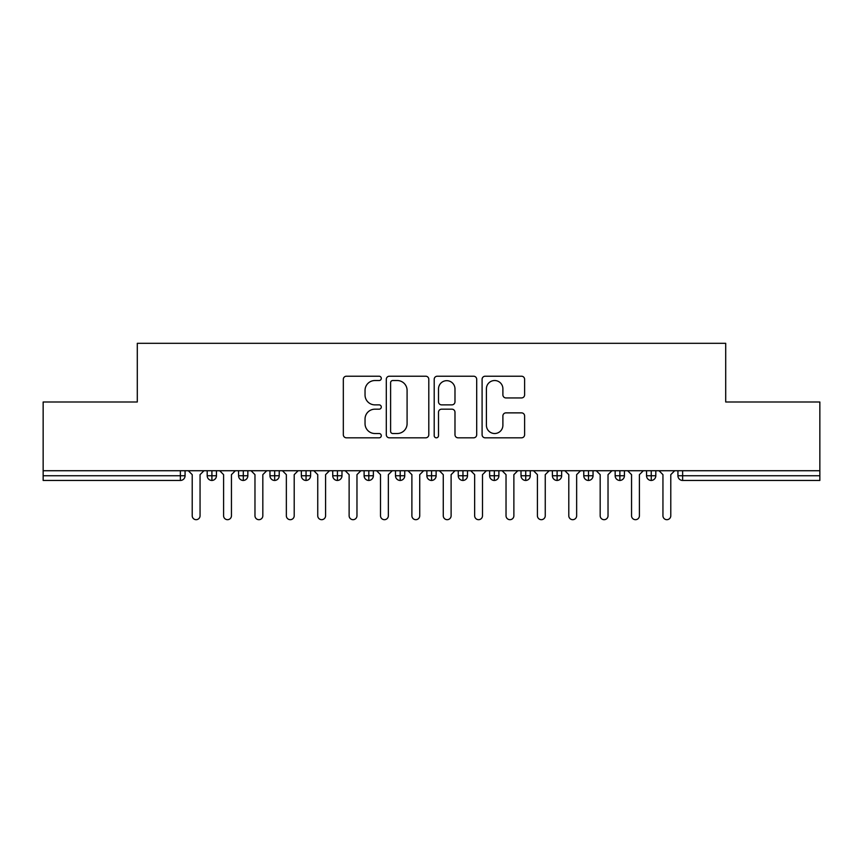 <?xml version="1.0" encoding="UTF-8"?>
<svg xmlns="http://www.w3.org/2000/svg" width="863" height="863" viewBox="0 0 863 863"><rect width="100%" height="100%" fill="white"/><g stroke="black" fill="none" stroke-linecap="round" stroke-linejoin="round"><path stroke-width="1.29" d="M381.295 378.372A2.158 2.158 0 0 0 379.137 376.214L346.408 376.214A3.085 3.085 0 0 0 343.323 379.299L343.323 434.747A3.085 3.085 0 0 0 346.408 437.821L379.137 437.821A2.158 2.158 0 0 0 381.295 435.664A2.158 2.158 0 0 0 379.137 433.517L374.898 433.517A9.86 9.86 0 0 1 365.038 423.657L365.038 419.04A9.86 9.86 0 0 1 374.898 409.181L379.137 409.181A2.158 2.158 0 0 0 381.295 407.023A2.158 2.158 0 0 0 379.137 404.866L374.898 404.866A9.86 9.86 0 0 1 365.038 395.006L365.038 390.389A9.86 9.86 0 0 1 374.898 380.529L379.137 380.529A2.158 2.158 0 0 0 381.295 378.372M521.522 397.94A3.085 3.085 0 0 0 524.607 394.855L524.607 379.299A3.085 3.085 0 0 0 521.522 376.214L485.179 376.214A3.085 3.085 0 0 0 482.093 379.299L482.093 434.747A3.085 3.085 0 0 0 485.179 437.821L521.522 437.821A3.085 3.085 0 0 0 524.607 434.747L524.607 415.955A3.085 3.085 0 0 0 521.522 412.87L505.966 412.87A3.085 3.085 0 0 0 502.892 415.955L502.892 425.276A8.242 8.242 0 0 1 494.65 433.517A8.242 8.242 0 0 1 486.408 425.276L486.408 388.771A8.242 8.242 0 0 1 494.65 380.529A8.242 8.242 0 0 1 502.892 388.771L502.892 394.855A3.085 3.085 0 0 0 505.966 397.94L521.522 397.94M43.15 470.723L819.85 470.723L819.85 401.996L725.707 401.996L725.707 343.312L137.293 343.312L137.293 401.996L43.15 401.996L43.15 475.75L180.367 475.75L180.367 470.723M428.803 379.299A3.085 3.085 0 0 0 425.729 376.214L389.375 376.214A3.085 3.085 0 0 0 386.3 379.299L386.3 434.747A3.085 3.085 0 0 0 389.375 437.821L425.729 437.821A3.085 3.085 0 0 0 428.803 434.747L428.803 379.299M437.271 376.214L473.625 376.214A3.085 3.085 0 0 1 476.7 379.299L476.7 434.747A3.085 3.085 0 0 1 473.625 437.821L458.07 437.821A3.085 3.085 0 0 1 454.984 434.747L454.984 412.255A3.085 3.085 0 0 0 451.91 409.181L441.586 409.181A3.085 3.085 0 0 0 438.512 412.255L438.512 435.664A2.158 2.158 0 0 1 436.354 437.821A2.158 2.158 0 0 1 434.197 435.664L434.197 379.299A3.085 3.085 0 0 1 437.271 376.214M185.07 470.723L185.07 475.75A4.703 4.703 0 0 1 180.367 480.454L43.15 480.454L43.15 475.75M819.85 470.723L819.85 480.454L682.633 480.454A4.703 4.703 0 0 1 677.93 475.75L677.93 470.723L677.93 475.75A4.703 4.703 0 0 0 682.633 480.454L682.633 475.75L819.85 475.75M211.91 480.454A4.703 4.703 0 0 1 207.196 475.75L207.196 470.723L207.196 475.75A4.703 4.703 0 0 0 211.91 480.454A4.703 4.703 0 0 0 216.451 475.75L216.451 470.723L216.451 475.75A4.703 4.703 0 0 1 211.91 480.454L211.91 475.75L216.451 475.75M211.91 470.723L211.91 475.75L207.196 475.75M180.367 480.454A4.703 4.703 0 0 0 185.07 475.75A4.703 4.703 0 0 1 180.367 480.454L180.367 475.75L185.07 475.75M243.29 470.723L243.29 475.75L238.576 475.75L238.576 470.723L238.576 475.75A4.703 4.703 0 0 0 243.29 480.454A4.703 4.703 0 0 0 247.843 475.75L247.843 470.723L247.843 475.75A4.703 4.703 0 0 1 243.29 480.454A4.703 4.703 0 0 1 238.576 475.75A4.703 4.703 0 0 0 243.29 480.454L243.29 475.75L247.843 475.75M274.671 470.723L274.671 475.75L269.957 475.75L269.957 470.723L269.957 475.75A4.703 4.703 0 0 0 274.671 480.454A4.703 4.703 0 0 0 279.224 475.75L279.224 470.723L279.224 475.75A4.703 4.703 0 0 1 274.671 480.454A4.703 4.703 0 0 1 269.957 475.75A4.703 4.703 0 0 0 274.671 480.454L274.671 475.75L279.224 475.75M306.052 470.723L306.052 480.454A4.703 4.703 0 0 1 301.349 475.75L301.349 470.723L301.349 475.75A4.703 4.703 0 0 0 306.052 480.454A4.703 4.703 0 0 0 310.604 475.75L310.604 470.723M337.433 470.723L337.433 480.454A4.703 4.703 0 0 1 332.73 475.75A4.703 4.703 0 0 0 337.433 480.454A4.703 4.703 0 0 1 332.73 475.75L332.73 470.723M341.985 470.723L341.985 475.75A4.703 4.703 0 0 1 337.433 480.454A4.703 4.703 0 0 0 341.985 475.75L332.73 475.75M368.814 470.723L368.814 475.75L364.11 475.75L364.11 470.723L364.11 475.75A4.703 4.703 0 0 0 368.814 480.454A4.703 4.703 0 0 0 373.366 475.75L373.366 470.723L373.366 475.75A4.703 4.703 0 0 1 368.814 480.454A4.703 4.703 0 0 1 364.11 475.75A4.703 4.703 0 0 0 368.814 480.454L368.814 475.75L373.366 475.75M400.195 480.454A4.703 4.703 0 0 1 395.491 475.75L395.491 470.723L395.491 475.75A4.703 4.703 0 0 0 400.195 480.454A4.703 4.703 0 0 0 404.747 475.75L404.747 470.723L404.747 475.75A4.703 4.703 0 0 1 400.195 480.454L400.195 475.75L404.747 475.75M431.576 470.723L431.576 475.75L426.872 475.75L426.872 470.723L426.872 475.75A4.703 4.703 0 0 0 431.576 480.454A4.703 4.703 0 0 0 436.128 475.75L436.128 470.723L436.128 475.75A4.703 4.703 0 0 1 431.576 480.454A4.703 4.703 0 0 1 426.872 475.75A4.703 4.703 0 0 0 431.576 480.454L431.576 475.75L436.128 475.75M462.956 470.723L462.956 480.454A4.703 4.703 0 0 1 458.253 475.75L458.253 470.723L458.253 475.75A4.703 4.703 0 0 0 462.956 480.454A4.703 4.703 0 0 0 467.509 475.75L467.509 470.723M494.337 470.723L494.337 480.454A4.703 4.703 0 0 1 489.634 475.75L489.634 470.723L489.634 475.75A4.703 4.703 0 0 0 494.337 480.454A4.703 4.703 0 0 0 498.89 475.75L498.89 470.723M525.729 470.723L525.729 480.454A4.703 4.703 0 0 1 521.015 475.75L521.015 470.723L521.015 475.75A4.703 4.703 0 0 0 525.729 480.454A4.703 4.703 0 0 0 530.27 475.75L530.27 470.723M557.11 470.723L557.11 475.75L552.396 475.75L552.396 470.723L552.396 475.75A4.703 4.703 0 0 0 557.11 480.454A4.703 4.703 0 0 0 561.651 475.75L561.651 470.723L561.651 475.75A4.703 4.703 0 0 1 557.11 480.454A4.703 4.703 0 0 1 552.396 475.75A4.703 4.703 0 0 0 557.11 480.454L557.11 475.75L561.651 475.75M588.49 470.723L588.49 475.75L583.776 475.75L583.776 470.723L583.776 475.75A4.703 4.703 0 0 0 588.49 480.454A4.703 4.703 0 0 0 593.043 475.75L593.043 470.723L593.043 475.75A4.703 4.703 0 0 1 588.49 480.454A4.703 4.703 0 0 1 583.776 475.75A4.703 4.703 0 0 0 588.49 480.454L588.49 475.75L593.043 475.75M619.871 470.723L619.871 475.75L615.157 475.75L615.157 470.723L615.157 475.75A4.703 4.703 0 0 0 619.871 480.454A4.703 4.703 0 0 0 624.424 475.75L624.424 470.723L624.424 475.75A4.703 4.703 0 0 1 619.871 480.454A4.703 4.703 0 0 1 615.157 475.75A4.703 4.703 0 0 0 619.871 480.454L619.871 475.75L624.424 475.75M651.252 470.723L651.252 480.454A4.703 4.703 0 0 1 646.549 475.75L646.549 470.723L646.549 475.75A4.703 4.703 0 0 0 651.252 480.454A4.703 4.703 0 0 0 655.804 475.75L655.804 470.723M400.195 470.723L400.195 475.75L395.491 475.75M392.762 380.529A2.158 2.158 0 0 0 390.605 382.687L390.605 431.36A2.158 2.158 0 0 0 392.762 433.517L397.228 433.517A9.86 9.86 0 0 0 407.088 423.657L407.088 390.389A9.86 9.86 0 0 0 397.228 380.529L392.762 380.529M454.984 388.922A8.242 8.242 0 0 0 446.743 380.68A8.242 8.242 0 0 0 438.512 388.922L438.512 401.78A3.085 3.085 0 0 0 441.586 404.866L451.91 404.866A3.085 3.085 0 0 0 454.984 401.78L454.984 388.922M192.212 515.761L192.212 474.65L192.212 515.761A3.927 3.927 0 0 0 196.138 519.688A3.927 3.927 0 0 0 200.054 515.761L200.054 474.65L200.054 515.761M203.981 470.723L200.054 474.65M192.212 474.65L188.296 470.723M223.593 515.761L223.593 474.65L223.593 515.761A3.927 3.927 0 0 0 227.519 519.688A3.927 3.927 0 0 0 231.446 515.761L231.446 474.65L231.446 515.761M254.973 515.761L254.973 474.65L254.973 515.761A3.927 3.927 0 0 0 258.9 519.688A3.927 3.927 0 0 0 262.827 515.761L262.827 474.65L262.827 515.761M286.354 515.761L286.354 474.65L286.354 515.761A3.927 3.927 0 0 0 290.281 519.688A3.927 3.927 0 0 0 294.207 515.761L294.207 474.65L294.207 515.761M317.746 515.761L317.746 474.65L317.746 515.761A3.927 3.927 0 0 0 321.662 519.688A3.927 3.927 0 0 0 325.588 515.761L325.588 474.65L325.588 515.761M235.362 470.723L231.446 474.65M223.593 474.65L219.677 470.723M266.743 470.723L262.827 474.65M254.973 474.65L251.057 470.723M298.123 470.723L294.207 474.65M286.354 474.65L282.438 470.723M329.504 470.723L325.588 474.65M317.746 474.65L313.819 470.723M349.127 515.761L349.127 474.65L349.127 515.761A3.927 3.927 0 0 0 353.043 519.688A3.927 3.927 0 0 0 356.969 515.761L356.969 474.65L356.969 515.761M360.896 470.723L356.969 474.65M349.127 474.65L345.2 470.723M380.507 515.761L380.507 474.65L380.507 515.761A3.927 3.927 0 0 0 384.423 519.688A3.927 3.927 0 0 0 388.35 515.761L388.35 474.65L388.35 515.761M411.888 515.761L411.888 474.65L411.888 515.761A3.927 3.927 0 0 0 415.804 519.688A3.927 3.927 0 0 0 419.731 515.761L419.731 474.65L419.731 515.761M443.269 515.761L443.269 474.65L443.269 515.761A3.927 3.927 0 0 0 447.196 519.688A3.927 3.927 0 0 0 451.112 515.761L451.112 474.65L451.112 515.761M392.277 470.723L388.35 474.65M380.507 474.65L376.581 470.723M423.657 470.723L419.731 474.65M411.888 474.65L407.962 470.723M455.038 470.723L451.112 474.65M443.269 474.65L439.343 470.723M474.65 515.761L474.65 474.65L474.65 515.761A3.927 3.927 0 0 0 478.577 519.688A3.927 3.927 0 0 0 482.493 515.761L482.493 474.65L482.493 515.761M486.419 470.723L482.493 474.65M474.65 474.65L470.723 470.723M506.031 515.761L506.031 474.65L506.031 515.761A3.927 3.927 0 0 0 509.957 519.688A3.927 3.927 0 0 0 513.873 515.761L513.873 474.65L513.873 515.761M517.8 470.723L513.873 474.65M506.031 474.65L502.104 470.723M537.412 515.761L537.412 474.65L537.412 515.761A3.927 3.927 0 0 0 541.338 519.688A3.927 3.927 0 0 0 545.254 515.761L545.254 474.65L545.254 515.761M549.181 470.723L545.254 474.65M537.412 474.65L533.496 470.723M568.793 515.761L568.793 474.65L568.793 515.761A3.927 3.927 0 0 0 572.719 519.688A3.927 3.927 0 0 0 576.646 515.761L576.646 474.65L576.646 515.761M580.562 470.723L576.646 474.65M568.793 474.65L564.877 470.723M600.173 515.761L600.173 474.65L600.173 515.761A3.927 3.927 0 0 0 604.1 519.688A3.927 3.927 0 0 0 608.027 515.761L608.027 474.65L608.027 515.761M611.943 470.723L608.027 474.65M600.173 474.65L596.257 470.723M631.554 515.761L631.554 474.65L631.554 515.761A3.927 3.927 0 0 0 635.481 519.688A3.927 3.927 0 0 0 639.407 515.761L639.407 474.65L639.407 515.761M643.323 470.723L639.407 474.65M631.554 474.65L627.638 470.723M662.946 515.761L662.946 474.65L662.946 515.761A3.927 3.927 0 0 0 666.862 519.688A3.927 3.927 0 0 0 670.788 515.761L670.788 474.65L670.788 515.761M674.704 470.723L670.788 474.65M662.946 474.65L659.019 470.723M682.633 470.723L682.633 475.75L677.93 475.75A4.703 4.703 0 0 0 682.633 480.454M301.349 475.75A4.703 4.703 0 0 0 306.052 480.454A4.703 4.703 0 0 0 310.604 475.75L301.349 475.75M458.253 475.75A4.703 4.703 0 0 0 462.956 480.454A4.703 4.703 0 0 0 467.509 475.75L458.253 475.75M489.634 475.75A4.703 4.703 0 0 0 494.337 480.454A4.703 4.703 0 0 0 498.89 475.75L489.634 475.75M521.015 475.75A4.703 4.703 0 0 0 525.729 480.454A4.703 4.703 0 0 0 530.27 475.75L521.015 475.75M646.549 475.75A4.703 4.703 0 0 0 651.252 480.454A4.703 4.703 0 0 0 655.804 475.75L646.549 475.75"/></g></svg>

